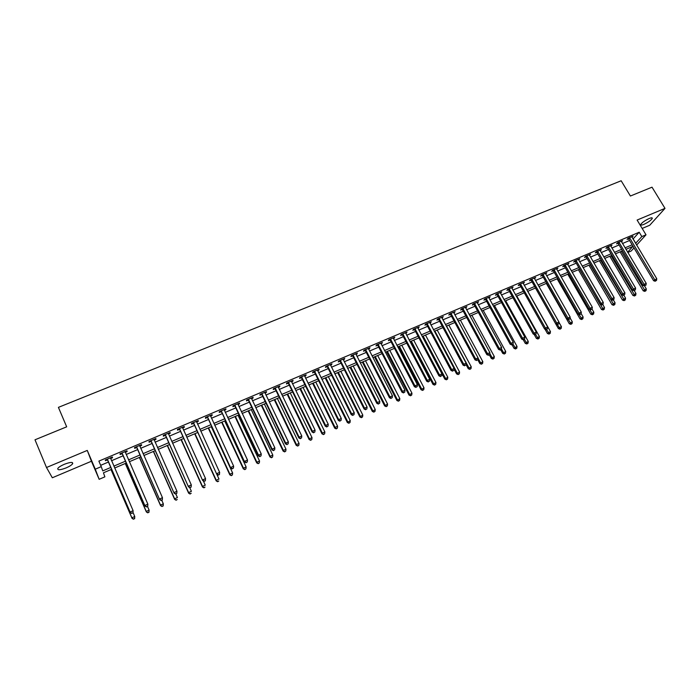 <?xml version="1.0" encoding="UTF-8"?>
<svg xmlns="http://www.w3.org/2000/svg" width="700" height="700" viewBox="0 0 700 700"><rect width="100%" height="100%" fill="white"/><g stroke="black" fill="none" stroke-linecap="round" stroke-linejoin="round"><path stroke-width="1.05" d="M66.141 467.898C69.493 466.436 71.663 465.054 72.642 463.741C73.141 461.851 70.376 462.026 64.356 464.275C60.988 465.736 58.809 467.127 57.82 468.431C57.348 470.33 60.13 470.155 66.141 467.898M643.947 224.341C648.148 222.364 650.921 220.412 652.269 218.479C652.531 217.577 651.481 217.595 649.119 218.54C644.901 220.526 642.128 222.486 640.789 224.402C640.517 225.321 641.576 225.295 643.947 224.341M111.659 469.298L103.442 472.806L104.877 476.849L99.155 479.308L95.27 469.184L101.237 466.646L102.751 470.881L110.845 467.425M66.675 426.825L58.415 407.365L66.675 426.825L35 439.793L46.498 467.504L52.325 477.767L91.438 461.239L99.155 479.308M642.171 228.436L649.749 225.234L665 208.373L637.114 220.054L646.012 234.806L636.606 245.088M634.008 247.931L631.181 251.029L627.812 252.473M58.415 407.365L621.163 180.766L630.403 196.026L652.015 187.18L665 208.373M632.992 239.041L639.205 232.225L98.875 461.116L101.237 466.646M100.678 465.334L108.509 462M111.527 460.722L123.148 455.779M126.175 454.492L137.664 449.61M140.7 448.315L152.04 443.494M155.102 442.199L166.303 437.43M169.374 436.126L180.442 431.428M183.531 430.115L194.451 425.469M197.558 424.148L208.346 419.562M211.47 418.233L222.127 413.7M225.26 412.37L235.786 407.899M238.928 406.56L249.331 402.141M252.49 400.794L262.762 396.428M265.93 395.08L276.08 390.766M279.265 389.419L289.293 385.149M292.486 383.793L302.391 379.584M305.594 378.219L315.376 374.062M318.596 372.697L328.256 368.585M331.485 367.211L341.04 363.151M344.269 361.777L353.71 357.77M356.956 356.387L366.275 352.424M369.539 351.041L378.744 347.121M382.016 345.739L391.116 341.871M394.389 340.471L403.384 336.656M406.665 335.256L415.546 331.476M418.845 330.076L427.621 326.349M430.929 324.94L439.6 321.256M442.908 319.848L451.483 316.207M454.799 314.79L463.269 311.194M466.594 309.776L474.959 306.224M478.301 304.806L486.57 301.289M489.912 299.871L498.085 296.398M501.436 294.971L509.504 291.541M512.864 290.106L520.844 286.72M524.204 285.285L532.087 281.934M535.465 280.499L543.253 277.191M546.63 275.756L554.33 272.484M557.716 271.04L565.32 267.811M568.715 266.368L576.231 263.174M579.635 261.73L587.064 258.571M590.468 257.119L597.809 254.004M601.221 252.551L608.475 249.463M611.887 248.019L619.062 244.965M622.484 243.513L629.562 240.502M631.969 237.335L633.097 236.154L628.066 238.289L627.077 239.409L628.442 238.831M621.46 241.797L622.597 240.608L617.531 242.76L616.56 243.871L617.934 243.285M610.864 246.286L612.019 245.096L606.918 247.257L605.964 248.369L607.346 247.782M600.197 250.819L601.361 249.611L596.216 251.799L595.289 252.901L596.68 252.306M589.444 255.377L590.625 254.17L585.436 256.366L584.535 257.46L585.935 256.865M578.611 259.971L579.801 258.755L574.577 260.969L573.694 262.062L575.111 261.459M567.7 264.609L568.899 263.384L563.64 265.615L562.774 266.691L564.2 266.088M556.701 269.273L557.918 268.039L552.615 270.287L551.766 271.364L553.21 270.751M545.615 273.971L546.84 272.738L541.503 275.004L540.68 276.071L542.133 275.459M534.45 278.714L535.692 277.463L530.303 279.746L529.506 280.814L530.968 280.192M523.197 283.491L524.449 282.231L519.024 284.533L518.245 285.591L519.715 284.961M511.858 288.304L513.117 287.035L507.649 289.354L506.905 290.404L508.384 289.774M500.421 293.151L501.699 291.882L496.186 294.219L495.469 295.26L496.956 294.621M488.906 298.043L490.192 296.756L484.636 299.11L483.945 300.142L485.45 299.504M477.295 302.969L478.599 301.674L472.999 304.054L472.325 305.078L473.847 304.43M465.596 307.93L466.909 306.635L461.265 309.024L460.617 310.039L462.149 309.391M453.801 312.935L455.131 311.631L449.444 314.037L448.823 315.053L450.363 314.396M441.91 317.984L443.257 316.662L437.517 319.095L436.931 320.092L438.48 319.436M429.931 323.067L431.287 321.738L425.504 324.188L424.944 325.185L426.501 324.52M417.848 328.195L419.221 326.856L413.394 329.324L412.86 330.312L414.435 329.639M414.654 329.551L415.231 329.306M405.676 333.358L407.059 332.019L401.188 334.504L400.671 335.484L402.264 334.801M402.483 334.714L403.043 334.477M393.4 338.564L394.8 337.216L388.876 339.727L388.395 340.69L389.996 340.007M390.206 339.92L390.749 339.692M381.027 343.822L382.436 342.457L376.469 344.986L376.014 345.94L377.632 345.257M377.834 345.17L378.368 344.951M368.55 349.116L369.976 347.743L363.965 350.289L363.536 351.243L365.164 350.543M365.365 350.464L365.873 350.245M355.967 354.445L357.42 353.071L351.348 355.644L350.954 356.58L352.599 355.88M352.791 355.801L353.281 355.591M343.289 359.826L344.75 358.435L338.634 361.034L338.275 361.961L339.929 361.252M340.113 361.174L340.594 360.973M330.505 365.251L331.984 363.851L325.815 366.467L325.483 367.386L327.154 366.678M327.338 366.599L327.793 366.406M317.616 370.729L318.789 370.23L319.104 369.311L312.891 371.954L312.585 372.855L314.274 372.146M304.614 376.241L305.839 375.725L306.127 374.824L299.854 377.475L299.582 378.376L301.289 377.659M291.506 381.806L292.784 381.264L293.037 380.371L286.711 383.049L286.475 383.941L288.19 383.215M278.294 387.415L279.615 386.846L279.834 385.971L273.455 388.675L273.254 389.55L274.986 388.815M264.967 393.067L266.341 392.481L266.525 391.615L260.094 394.345L259.928 395.203L261.669 394.467M251.527 398.773L252.945 398.169L253.102 397.311L246.619 400.059L246.479 400.908L248.237 400.164M237.974 404.521L239.444 403.9L239.566 403.051L233.021 405.825L232.925 406.665L234.693 405.912M224.297 410.322L225.829 409.675L225.907 408.835L219.319 411.635L219.249 412.466L221.034 411.705M210.516 416.176L212.091 415.502L212.144 414.68L205.485 417.498L205.459 418.32L207.261 417.55M196.604 422.074L198.24 421.382L198.249 420.569L191.546 423.412L191.555 424.217L193.366 423.447M182.586 428.024L184.275 427.306L184.24 426.51L177.476 429.38L177.52 430.176L179.357 429.398M168.438 434.026L170.179 433.291L170.117 432.504L163.293 435.391L163.371 436.179L165.218 435.391M154.166 440.081L155.969 439.32L155.864 438.541L148.977 441.464L149.1 442.234L150.964 441.446M139.764 446.189L141.627 445.401L141.487 444.64L134.54 447.589L134.697 448.341L136.579 447.545M125.274 452.34L127.164 451.544L126.98 450.791L119.971 453.766L120.172 454.51L122.071 453.705M110.661 458.544L112.578 457.73L112.35 456.995L105.28 459.996L105.525 460.722L107.441 459.909M91.438 461.239L87.264 450.424L46.498 467.504M87.264 450.424L95.27 469.184M639.205 232.225L641.83 236.582L646.012 234.806M627.646 252.184L632.957 246.339L625.949 249.34M622.528 250.801L615.352 253.873M611.94 255.334L604.678 258.431M601.265 259.892L593.924 263.034M590.52 264.495L583.082 267.671M579.688 269.124L572.163 272.344M568.767 273.796L561.164 277.051M557.778 278.495L550.069 281.794M546.691 283.238L538.895 286.571M535.526 288.015L527.634 291.384M524.274 292.828L516.285 296.24M512.925 297.675L504.849 301.131M501.498 302.566L493.325 306.058M489.983 307.493L481.705 311.027M478.371 312.454L469.998 316.033M466.664 317.459L458.194 321.081M454.869 322.507L446.303 326.174M442.986 327.591L434.306 331.301M430.999 332.719L422.223 336.473M418.924 337.881L410.034 341.679M406.744 343.088L397.749 346.938M394.467 348.338L385.368 352.231M382.095 353.631L372.881 357.569M369.618 358.969L360.29 362.959M357.044 364.35L347.602 368.384M344.365 369.766L334.81 373.852M331.581 375.235L321.904 379.374M318.684 380.748L308.892 384.939M305.69 386.312L295.776 390.547M292.582 391.912L282.546 396.209M279.361 397.565L269.211 401.914M266.035 403.27L255.754 407.671M252.595 409.019L242.182 413.473M239.041 414.811L228.506 419.326M225.374 420.665L214.699 425.224M211.584 426.562L200.778 431.183M197.671 432.504L186.742 437.185M183.645 438.506L172.576 443.24M169.496 444.561L158.287 449.347M155.225 450.66L143.876 455.516M140.831 456.82L129.343 461.738M126.306 463.032L114.669 468.011M635.574 243.355L641.83 236.582M113.864 466.139L125.492 461.169M128.529 459.874L140.018 454.965M143.062 453.67L154.411 448.823M157.474 447.51L168.683 442.724M171.754 441.411L182.822 436.686M185.911 435.365L196.849 430.701M199.955 429.371L210.752 424.76M213.867 423.43L224.534 418.871M227.666 417.533L238.201 413.035M241.351 411.696L251.755 407.251M254.914 405.904L265.195 401.511M268.363 400.155L278.521 395.824M281.706 394.459L291.734 390.18M294.928 388.815L304.841 384.58M308.044 383.215L317.835 379.033M321.055 377.659L330.724 373.529M333.953 372.146L343.507 368.069M346.745 366.686L356.186 362.652M359.433 361.27L368.76 357.289M372.024 355.898L381.238 351.96M384.501 350.56L393.61 346.675M396.882 345.275L405.877 341.434M409.168 340.034L418.058 336.236M421.356 334.828L430.132 331.082M433.44 329.665L442.111 325.964M445.428 324.546L454.002 320.889M457.327 319.471L465.798 315.849M469.123 314.431L477.496 310.852M480.83 309.426L489.099 305.9M492.45 304.465L500.623 300.983M503.974 299.547L512.05 296.1M515.41 294.665L523.39 291.252M526.759 289.817L534.642 286.449M538.02 285.014L545.808 281.68M549.185 280.236L556.885 276.955M560.28 275.502L567.884 272.256M571.279 270.804L578.795 267.592M582.199 266.14L589.628 262.973M593.031 261.52L600.381 258.379M603.785 256.926L611.048 253.82M614.46 252.368L621.635 249.305M625.056 247.844L632.144 244.816M633.168 238.971L635.749 243.276M655.664 280.858L656.504 280.481L655.664 280.858L654.666 279.668L629.799 238.096L628.801 239.225L653.599 280.7L656.766 278.731L632.1 237.282M621.285 241.168L621.617 241.727M610.724 245.639L611.056 246.207M600.093 250.154L600.425 250.723M589.374 254.695L589.706 255.264M578.576 259.28L578.909 259.849M567.691 263.891L568.024 264.469M556.727 268.537L557.06 269.115M545.685 273.227L546.017 273.805M534.555 277.944L534.879 278.53M523.337 282.704L523.661 283.29M512.032 287.499L512.356 288.085M500.64 292.329L500.964 292.924M489.16 297.203L489.484 297.797M477.584 302.102L477.916 302.706M465.92 307.055L466.252 307.65M454.169 312.034L454.492 312.637M442.321 317.056L442.645 317.669M430.377 322.123L430.71 322.735M418.346 327.233L418.67 327.845M406.21 332.377L406.534 332.99M393.977 337.566L394.301 338.188M381.649 342.79L381.973 343.42M369.215 348.066L369.539 348.688M356.685 353.377L357.009 354.007M344.05 358.733L344.374 359.371M331.319 364.14L331.634 364.779M318.474 369.582L318.789 370.23M305.524 375.078L305.839 375.725M292.469 380.616L292.784 381.264M279.3 386.199L279.615 386.846M266.026 391.825L266.341 392.481M252.63 397.504L252.945 398.169M239.129 403.235L239.444 403.9M225.514 409.01L225.829 409.675M211.785 414.829L212.091 415.502M197.934 420.7L198.24 421.382M183.96 426.624L184.275 427.306M169.873 432.6L170.179 433.291M155.662 438.629L155.969 439.32M141.321 444.71L141.627 445.401M126.857 450.844L127.164 451.544M112.271 457.03L112.578 457.73M628.801 239.225L627.952 238.42M653.599 280.7L655.235 281.269M656.504 280.481L656.766 278.731M620.086 251.843L643.221 290.824L646.301 288.916L644.481 285.863M621.355 251.3L645.225 290.99L644.814 291.384L646.048 290.623L645.225 290.99M646.301 288.916L646.048 290.623M644.814 291.384L643.221 290.824M619.273 242.568L618.293 243.679L643.064 285.373L644.114 284.34L618.905 242.174M645.12 285.53L645.969 285.154L645.12 285.53L644.114 284.34L646.231 283.404L621.224 241.185M618.293 243.679L617.435 242.865M643.064 285.373L644.709 285.941M645.969 285.154L646.231 283.404M608.668 247.065L607.714 248.176L632.459 290.071L633.483 289.047L608.3 246.671M634.506 290.238L635.355 289.861L634.506 290.238L633.483 289.047L635.609 288.102L610.636 245.682M607.714 248.176L606.839 247.345M632.459 290.071L634.095 290.649M635.355 289.861L635.609 288.102M597.975 251.598L597.048 252.7L621.766 294.814L622.764 293.79L597.616 251.204M623.796 294.989L624.663 294.604L623.796 294.989L622.764 293.79L624.916 292.845L599.97 250.206M597.048 252.7L596.164 251.86M621.766 294.814L623.394 295.391M624.663 294.604L624.916 292.845M609.779 256.252L632.887 295.426L635.959 293.519L634.235 290.588M611.03 255.719L634.883 295.592L634.48 295.986L635.714 295.225L634.883 295.592M635.959 293.519L635.714 295.225M634.48 295.986L632.887 295.426M599.401 260.689L622.484 300.055L625.555 298.148L623.822 295.207M600.626 260.164L624.461 300.239L624.076 300.624L625.301 299.863L624.461 300.239M625.555 298.148L625.301 299.863M624.076 300.624L622.484 300.055M588.945 265.169L612.001 304.719L615.064 302.811L613.331 299.854M590.144 264.652L613.97 304.911L613.585 305.296L614.81 304.535L613.97 304.911M615.064 302.811L614.81 304.535M613.585 305.296L612.001 304.719M587.212 256.165L586.303 257.267L610.995 299.582L611.975 298.576L586.845 255.771M613.016 299.766L613.883 299.39L613.016 299.766L611.975 298.576L614.136 297.614L589.216 254.765M586.303 257.267L585.401 256.41M610.995 299.582L612.622 300.178M613.883 299.39L614.136 297.614M578.401 269.675L601.44 309.426L604.494 307.519L602.744 304.491M579.591 269.168L603.4 309.627L603.024 310.004L604.249 309.243L603.4 309.627M604.494 307.519L604.249 309.243M603.024 310.004L601.44 309.426M576.363 260.767L575.47 261.861L600.136 304.395L601.09 303.389L575.995 260.374M602.149 304.588L603.024 304.203L602.149 304.588L601.09 303.389L603.278 302.426L578.392 259.359M575.47 261.861L574.56 260.995M600.136 304.395L601.764 304.99M603.024 304.203L603.278 302.426M565.434 265.405L564.567 266.49L589.199 309.243L590.135 308.245L565.066 265.002M591.202 309.444L592.077 309.059L591.202 309.444L590.135 308.245L592.331 307.274L567.472 263.988M564.567 266.49L563.64 265.606M589.199 309.243L590.826 309.846M592.077 309.059L592.331 307.274M554.418 270.078L553.569 271.162L578.174 314.125L579.084 313.145L554.05 269.675M580.16 314.344L581.053 313.95L580.16 314.344L579.084 313.145L581.306 312.156L556.483 268.651M553.569 271.162L552.65 270.27M578.174 314.125L579.793 314.738M581.053 313.95L581.306 312.156M543.322 274.794L542.5 275.861L567.061 319.051L567.954 318.071L542.955 274.382M569.039 319.279L569.931 318.876L569.039 319.279L567.954 318.071L570.185 317.082L545.396 273.35M542.5 275.861L541.572 274.969M567.061 319.051L568.689 319.664M569.931 318.876L570.185 317.082M532.131 279.536L531.335 280.595L555.87 324.012L556.736 323.041L531.764 279.125M557.839 324.249L558.731 323.846L557.839 324.249L556.736 323.041L558.985 322.044L534.231 278.084M531.335 280.595L530.407 279.703M555.87 324.012L557.489 324.634L559.239 327.652L561.426 326.681L558.95 322.306M558.731 323.846L558.985 322.044M567.788 274.207L590.791 314.16L593.845 312.252L592.034 309.102M589.488 309.348L592.742 314.37L592.375 314.755L593.6 313.985L592.742 314.37M593.845 312.252L593.6 313.985M592.375 314.755L590.791 314.16M557.095 278.784L580.072 318.938L583.117 317.03L581.114 313.521M578.918 314.405L582.015 319.148L581.656 319.533L582.872 318.762L582.015 319.148M583.117 317.03L582.872 318.762M581.656 319.533L580.072 318.938M546.324 283.395L569.275 323.741L572.311 321.834L570.071 317.905M568.269 319.506L571.2 323.969L570.85 324.345L572.066 323.584L571.2 323.969M572.311 321.834L572.066 323.584M570.85 324.345L569.275 323.741M535.474 288.033L558.39 328.589L559.239 327.652L560.306 328.825L559.965 329.192L561.181 328.431L560.306 328.825M561.426 326.681L561.181 328.431M559.965 329.192L558.39 328.589M545.011 329.175L547.418 333.471L550.454 331.564L527.809 291.314M546.534 329.49L549.325 333.716L548.992 334.084L550.209 333.322L549.325 333.716M550.454 331.564L550.209 333.322M548.992 334.084L547.418 333.471M520.861 284.322L520.091 285.373L544.582 329.017L545.431 328.055L520.494 283.911M546.543 329.254L547.444 328.851L546.543 329.254L545.431 328.055L547.697 327.049L522.979 282.852M520.091 285.373L519.155 284.48M544.582 329.017L546.201 329.639M547.444 328.851L547.697 327.049M534.161 334.425L536.366 338.389L539.394 336.481L516.784 296.03M535.465 334.408L538.265 338.642L537.941 339.01L539.149 338.249L538.265 338.642M539.394 336.481L539.149 338.249M537.941 339.01L536.366 338.389M509.504 289.135L508.751 290.185L533.216 334.049L534.03 333.095L509.136 288.724M535.159 334.303L536.069 333.9L535.159 334.303L534.03 333.095L536.322 332.089L511.639 287.665M508.751 290.185L507.815 289.284M533.216 334.049L534.826 334.688M536.069 333.9L536.322 332.089M523.224 339.719L525.236 343.341L528.255 341.442L505.68 300.781M524.3 339.342L527.117 343.604L526.803 343.971L528.01 343.21L527.117 343.604M528.255 341.442L528.01 343.21M526.803 343.971L525.236 343.341M498.059 294L497.332 295.033L521.754 339.132L522.55 338.188L497.683 293.58M523.679 339.395L524.606 338.984L523.679 339.395L522.55 338.188L524.851 337.164L500.211 292.512M497.332 295.033L496.396 294.131M521.754 339.132L523.364 339.771M524.606 338.984L524.851 337.164M512.059 344.785L514.01 348.338L517.029 346.439L494.48 305.567M512.977 344.19L515.883 348.609L515.576 348.976L516.784 348.215L515.883 348.609M517.029 346.439L516.784 348.215M515.576 348.976L514.01 348.338M486.517 298.891L485.817 299.924L510.204 344.251L510.974 343.315L486.15 298.471M512.12 344.523L513.048 344.111L512.12 344.523L510.974 343.315L513.293 342.283L488.688 297.395M485.817 299.924L484.881 299.014M510.204 344.251L511.805 344.899M513.048 344.111L513.293 342.283M500.754 349.799L502.705 353.369L505.715 351.47L483.21 310.389M501.454 348.854L504.271 354.016L505.47 353.255L504.56 353.658M505.715 351.47L505.47 353.255M504.271 354.016L502.705 353.369M474.889 303.826L474.215 304.85L498.558 349.414L499.301 348.486L474.521 303.406M500.456 349.694L501.392 349.283L500.456 349.694L499.301 348.486L501.646 347.445L477.085 302.321M474.215 304.85L473.27 303.931M498.558 349.414L500.159 350.061M501.392 349.283L501.646 347.445M489.361 354.856L488.425 355.276L489.361 354.856L491.312 358.444L494.314 356.545L471.844 315.245M489.79 353.456L492.87 359.091L494.069 358.33L493.159 358.741M494.314 356.545L494.069 358.33M492.87 359.091L491.312 358.444M463.173 308.796L462.516 309.811L486.824 354.611L487.541 353.692L462.796 308.376M488.714 354.909L487.541 353.692L489.895 352.651L465.377 307.283M462.516 309.811L461.58 308.892M486.824 354.611L488.425 355.276M489.65 354.489L489.895 352.651M477.785 359.774L479.832 363.554L482.825 361.655L460.39 320.145M478.039 358.094L481.381 364.21L482.58 363.449L481.661 363.86M482.825 361.655L482.58 363.449M481.381 364.21L479.832 363.554M451.36 313.81L450.73 314.816L474.994 359.852L475.685 358.942L450.984 313.39M476.866 360.159L477.82 359.739L476.866 360.159L475.685 358.942L478.065 357.892L453.591 312.279M450.73 314.816L449.794 313.898M474.994 359.852L476.586 360.526M477.82 359.739L478.065 357.892M439.451 318.859L438.848 319.865L463.067 365.137L463.733 364.236L439.075 318.439M464.923 365.453L465.885 365.033L464.923 365.453L463.733 364.236L466.13 363.178L441.7 317.328M438.848 319.865L437.911 318.929M463.067 365.137L464.66 365.811M465.885 365.033L466.13 363.178M427.446 323.951L426.877 324.949L451.045 370.466L451.684 369.574L427.079 323.523M452.891 370.799L453.854 370.37L452.891 370.799L451.684 369.574L454.099 368.506L429.721 322.402M426.877 324.949L425.933 324.012M451.045 370.466L452.637 371.149M453.854 370.37L454.099 368.506M415.091 328.755L414.549 329.744L415.345 329.079L414.803 330.067L438.926 375.839L439.539 374.955L414.977 328.659M440.755 376.18L441.735 375.743L440.755 376.18L439.539 374.955L441.971 373.879L417.646 327.53M414.549 329.744L413.858 329.131M438.926 375.839L440.51 376.53M441.735 375.743L441.971 373.879M403.156 334.259L402.64 335.239L426.711 381.255L427.289 380.38L402.78 333.83M428.523 381.605L429.511 381.168L428.523 381.605L427.289 380.38L429.748 379.295L405.466 332.692M402.64 335.239L401.686 334.294M426.711 381.255L428.286 381.946M429.511 381.168L429.748 379.295M390.863 339.474L390.373 340.445L414.391 386.715L414.942 385.849L390.486 339.045M416.194 387.074L417.183 386.636L416.194 387.074L414.942 385.849L417.419 384.755L393.199 337.89M390.373 340.445L389.419 339.491M414.391 386.715L415.966 387.415M417.183 386.636L417.419 384.755M378.464 344.733L378.009 345.695L401.975 392.219L402.5 391.361L378.088 344.304M403.76 392.586L404.757 392.149L403.76 392.586L402.5 391.361L404.994 390.259L380.826 343.14M378.009 345.695L377.055 344.741M401.975 392.219L403.55 392.928M404.757 392.149L404.994 390.259M365.969 350.035L365.54 350.98L389.454 397.766L389.944 396.926L365.592 349.598M391.221 398.151L392.227 397.705L391.221 398.151L389.944 396.926L392.464 395.806L368.349 348.434M365.54 350.98L364.586 350.026M389.454 397.766L391.02 398.484M392.227 397.705L392.464 395.806M353.369 355.381L352.975 356.317L376.828 403.358L377.291 402.526L353.001 354.944M378.586 403.751L379.601 403.305L378.586 403.751L377.291 402.526L379.829 401.406L355.775 353.762M352.975 356.317L352.021 355.355M376.828 403.358L378.394 404.084M379.601 403.305L379.829 401.406M340.672 360.771L340.305 361.699L364.105 409.001L364.534 408.179L340.296 360.325M365.838 409.404L366.861 408.957L365.838 409.404L364.534 408.179L367.098 407.05L343.096 359.144M340.305 361.699L339.342 360.727M364.105 409.001L365.662 409.736M366.861 408.957L367.098 407.05M327.863 366.205L327.53 367.124L351.269 414.689L351.671 413.884L327.486 365.759M327.53 367.124L327.609 365.864L327.267 366.783L326.567 366.152M352.984 415.109L354.016 414.654L352.984 415.109L351.671 413.884L354.252 412.738L330.312 364.56M351.269 414.689L352.826 415.433M354.016 414.654L354.252 412.738M314.956 371.683L314.65 372.592L338.328 420.42L338.695 419.624L314.58 371.236M340.025 420.858L341.066 420.394L340.025 420.858L338.695 419.624L341.303 418.477L317.424 370.029M314.65 372.592L313.688 371.613M338.328 420.42L339.876 421.172M341.066 420.394L341.303 418.477M301.936 377.204L301.656 378.105L325.273 426.204L325.614 425.425L301.56 376.757M326.961 426.65L328.011 426.186L326.961 426.65L325.614 425.425L328.239 424.261L304.43 375.541M301.656 378.105L300.694 377.125M325.273 426.204L326.821 426.965M328.011 426.186L328.239 424.261M288.803 382.777L288.566 383.661L312.113 432.04L312.419 431.27L288.426 382.322M313.775 432.495L314.834 432.031L313.775 432.495L312.419 431.27L315.07 430.098L291.322 381.098M288.566 383.661L287.595 382.672M312.113 432.04L313.652 432.801M314.834 432.031L315.07 430.098M275.564 388.395L275.363 389.27L298.839 437.92L299.11 437.159L275.188 387.94M300.493 438.392L301.56 437.92L300.493 438.392L299.11 437.159L301.787 435.977L278.11 386.697M275.363 389.27L274.391 388.281M298.839 437.92L300.379 438.699M301.56 437.92L301.787 435.977M262.22 394.056L262.045 394.922L285.451 443.852L285.696 443.109L261.844 393.601M287.088 444.342L288.164 443.861L287.088 444.342L285.696 443.109L288.382 441.91L264.784 392.35M262.045 394.922L261.074 393.925M285.451 443.852L286.991 444.64M288.164 443.861L288.382 441.91M248.754 399.77L248.614 400.627L271.959 449.838L272.16 449.102L248.377 399.306M273.569 450.336L274.654 449.855L273.569 450.336L272.16 449.102L274.873 447.895L251.344 398.055M248.614 400.627L247.642 399.621M271.959 449.838L273.481 450.625M274.654 449.855L274.873 447.895M235.174 405.527L235.069 406.376L258.344 455.866L258.51 455.149L234.797 405.072M259.928 456.383L261.021 455.901L259.928 456.383L258.51 455.149L261.249 453.933L237.79 403.795M235.069 406.376L234.098 405.361M258.344 455.866L259.858 456.671M261.021 455.901L261.249 453.933M221.48 411.338L244.606 461.956L221.104 410.874M246.181 462.481L247.284 461.991L246.181 462.481L244.737 461.248L247.502 460.023L224.123 409.596M221.41 412.169L220.439 411.162M244.606 461.956L246.12 462.761M247.284 461.991L247.502 460.023M207.673 417.2L230.755 468.09L207.296 416.736M232.304 468.633L233.415 468.142L232.304 468.633L230.851 467.399L233.642 466.165L210.341 415.441M207.638 418.023L206.666 416.999M230.755 468.09L232.26 468.912M233.415 468.142L233.642 466.165M193.742 423.106L216.781 474.285L193.366 422.642M218.312 474.845L216.843 473.602L219.651 472.36L219.406 474.617L218.312 474.845L219.406 474.617M196.438 421.339L219.651 472.36L219.433 474.346M193.742 423.92L192.771 422.896M216.781 474.285L218.286 475.116M179.69 429.074L202.685 480.532L179.314 428.601M204.199 481.101L202.711 479.867L205.546 478.608L205.319 480.865L204.199 481.101L205.319 480.865M182.411 427.289L205.546 478.608L205.327 480.602M179.734 429.861L178.754 428.838M202.685 480.532L204.181 481.373M165.524 435.085L188.466 486.832L165.139 434.613M189.954 487.419L188.449 486.176L191.31 484.916L191.1 487.174L189.954 487.419L191.1 487.174M168.263 433.283L191.31 484.916L191.1 486.911M165.602 435.864L164.623 434.831M168.324 433.265L168.332 433.79M188.466 486.832L189.963 487.681M151.226 441.149L174.125 493.194L150.85 440.676M175.586 493.789L174.072 492.546L176.96 491.269L176.768 493.535L175.586 493.789L176.768 493.535M154 439.338L176.96 491.269L176.741 493.281M151.34 441.919L150.36 440.877M154.096 439.294L154.105 439.95M174.125 493.194L175.612 494.043M136.806 447.265L159.653 499.599L136.421 446.784M161.096 500.22L159.556 498.977L162.47 497.691L162.295 499.957L161.096 500.22L162.295 499.957M139.606 445.436L162.47 497.691L162.26 499.704M136.964 448.026L135.975 446.976M139.746 445.384L139.755 446.154M159.653 499.599L161.131 500.465M122.255 453.442L145.058 506.074L121.879 452.961M146.475 506.704L144.918 505.461L147.857 504.157L147.7 506.433L146.475 506.704L147.7 506.433M125.081 451.596L147.857 504.157L147.648 506.188M122.456 454.186L121.468 453.127M125.274 451.517L125.274 452.419M145.058 506.074L146.528 506.949M465.964 364.429L468.256 368.707L471.24 366.809L448.849 325.08M446.53 326.078L468.912 367.841L469.805 369.364L471.004 368.611L470.076 369.023M471.24 366.809L471.004 368.611M469.805 369.364L468.256 368.707M454.029 369.075L456.593 373.905L459.567 371.998L437.22 330.059M434.884 331.056L457.222 373.047L458.141 374.57L459.331 373.809L458.395 374.229M459.567 371.998L459.331 373.809M458.141 374.57L456.593 373.905M422.293 336.438L444.832 379.137L447.808 377.239L425.495 335.072M423.141 336.079L445.445 378.289L446.381 379.803L447.571 379.05L446.626 379.47M447.808 377.239L447.571 379.05M446.381 379.803L444.832 379.137M410.489 341.486L432.985 384.405L435.951 382.506L413.683 340.121M411.311 341.136L433.571 383.574L434.534 385.088L435.715 384.326L434.761 384.755M435.951 382.506L435.715 384.326M434.534 385.088L432.985 384.405M398.589 346.579L421.041 389.725L423.999 387.826L401.774 345.214M399.385 346.238L421.601 388.894L422.581 390.408L423.762 389.655L422.809 390.084M423.999 387.826L423.762 389.655M422.581 390.408L421.041 389.725M386.601 351.706L409.01 395.08L411.95 393.19L389.777 350.35M387.371 351.374L409.535 394.266L410.541 395.78L411.723 395.019L410.751 395.447M411.95 393.19L411.723 395.019M410.541 395.78L409.01 395.08M374.509 356.877L396.874 400.488L399.814 398.589L377.685 355.521M375.252 356.562L397.373 399.674L398.405 401.188L399.578 400.426L398.606 400.864M399.814 398.589L399.578 400.426M398.405 401.188L396.874 400.488M362.329 362.084L384.641 405.93L387.572 404.04L365.496 360.736M363.046 361.777L385.114 405.134L386.172 406.639L387.345 405.877L386.356 406.315M387.572 404.04L387.345 405.877M386.172 406.639L384.641 405.93M350.053 367.334L372.312 411.416L375.235 409.526L353.203 365.986M350.735 367.045L372.75 410.629L373.835 412.134L375.007 411.381L374.01 411.819M375.235 409.526L375.007 411.381M373.835 412.134L372.312 411.416M337.68 372.627L359.879 416.955L362.793 415.065L340.821 371.289M338.328 372.348L360.29 416.176L361.401 417.672L362.565 416.92L361.567 417.366M362.793 415.065L362.565 416.92M361.401 417.672L359.879 416.955M325.203 377.965L347.349 422.529L350.254 420.639L328.335 376.626M325.824 377.703L347.734 421.759L348.863 423.264L350.026 422.502L349.02 422.957M350.254 420.639L350.026 422.502M348.863 423.264L347.349 422.529M312.62 383.346L334.714 428.155L335.072 427.394L337.61 426.265L315.744 382.007M313.215 383.092L335.072 427.394L336.227 428.89L337.382 428.137L336.368 428.592M337.61 426.265L337.382 428.137M336.227 428.89L334.714 428.155M299.941 388.771L321.983 433.825L322.306 433.081L324.861 431.935L303.056 387.433M300.501 388.526L322.306 433.081L323.488 434.569L324.642 433.816L323.619 434.271M324.861 431.935L324.642 433.816M323.488 434.569L321.983 433.825M287.166 394.231L309.137 439.539L309.426 438.804L312.016 437.658L290.264 392.91M287.691 394.004L309.426 438.804L310.642 440.291L311.789 439.539L310.756 440.002M312.016 437.658L311.789 439.539M310.642 440.291L309.137 439.539M274.277 399.744L296.188 445.305L296.45 444.579L299.058 443.424L277.366 398.422M274.776 399.534L296.45 444.579L297.684 446.066L298.83 445.314L297.789 445.777M299.058 443.424L298.83 445.314M297.684 446.066L296.188 445.305M261.284 405.3L283.132 451.115L283.36 450.406L285.994 449.234L264.364 403.988M261.748 405.108L283.36 450.406L284.629 451.885L285.766 451.133L284.716 451.605M285.994 449.234L285.766 451.133M284.629 451.885L283.132 451.115M248.185 410.9L269.973 456.969L270.165 456.278L272.816 455.096L251.248 409.596M248.614 410.716L270.165 456.278L271.46 457.748L272.598 457.004L271.539 457.476M272.816 455.096L272.598 457.004M271.46 457.748L269.973 456.969M234.981 416.553L256.699 462.884L256.856 462.192L259.534 461.011L238.035 415.249M235.375 416.386L256.856 462.192L258.178 463.671L259.315 462.919L258.248 463.391M259.534 461.011L259.315 462.919M258.178 463.671L256.699 462.884M221.664 422.249L243.311 468.843L243.443 468.169L246.138 466.97L224.7 420.945M222.023 422.091L243.443 468.169L244.79 469.639L245.919 468.886L244.843 469.367M246.138 466.97L245.919 468.886M244.79 469.639L243.311 468.843M208.232 427.989L229.819 474.845L229.906 474.189L232.627 472.981L211.26 426.694M208.565 427.849L229.906 474.189L231.289 475.65L232.409 474.906L231.324 475.387M232.627 472.981L232.409 474.906M231.289 475.65L229.819 474.845M194.696 433.781L216.204 480.909L216.256 480.261L218.995 479.045L216.834 474.32M194.985 433.659L216.256 480.261L217.665 481.722L218.785 480.979L217.691 481.46M217.665 481.722L216.204 480.909M181.037 439.618L202.475 487.016L202.492 486.386L205.258 485.153L203.324 480.891M181.291 439.512L202.492 486.386L203.936 487.839L205.048 487.095L203.945 487.585M203.936 487.839L202.475 487.016M167.274 445.506L188.633 493.185L188.615 492.564L191.398 491.321L189.7 487.532M167.492 445.419L188.615 492.564L190.085 494.016L191.188 493.273L190.076 493.762M190.085 494.016L188.633 493.185M153.388 451.448L174.668 499.398L174.615 498.794L177.424 497.543L175.822 493.955M153.562 451.369L174.615 498.794L176.111 500.238L177.214 499.494L176.094 499.992M176.111 500.238L174.668 499.398M139.379 457.441L160.58 505.671L160.492 505.076L163.327 503.816L161.735 500.202M139.528 457.38L160.492 505.076L162.024 506.52L163.117 505.776L161.989 506.284M163.117 505.776L163.327 503.816L163.153 506.012M162.024 506.52L160.58 505.671M125.256 463.479L146.379 511.989L146.248 511.411L149.109 510.142L147.525 506.511M125.361 463.435L146.248 511.411L147.805 512.846L148.899 512.111L147.761 512.619M148.899 512.111L149.109 510.142L148.951 512.339M147.805 512.846L146.379 511.989M107.581 459.664L130.331 512.601L107.205 459.183M131.722 513.249L130.148 512.006L133.114 510.694L132.974 512.96L131.722 513.249L132.974 512.96M110.434 457.809L133.114 510.694L132.904 512.724M107.817 460.399L106.829 459.34M110.67 457.713L110.661 458.736L110.434 457.975M130.331 512.601L131.793 513.485M111.011 469.569L132.046 518.367L131.88 517.808L134.759 516.521L133.053 512.558M111.081 469.543L131.88 517.808L133.472 519.234L134.558 518.499L133.403 519.015M134.558 518.499L134.759 516.521L134.627 518.726M133.472 519.234L132.046 518.367M629.545 237.799L628.548 238.919M619.019 242.261L618.039 243.381M608.405 246.767L607.451 247.87M597.721 251.3L596.794 252.402M586.959 255.859L586.049 256.961M576.109 260.461L575.216 261.555M565.18 265.099L564.305 266.184M554.164 269.771L553.315 270.848M543.06 274.479L542.238 275.546M531.878 279.221L531.081 280.289M520.608 284.007L519.829 285.058M509.241 288.82L508.498 289.87M497.796 293.676L497.07 294.717M486.264 298.576L485.555 299.609M474.635 303.502L473.952 304.526M462.91 308.473L462.262 309.496M451.097 313.486L450.476 314.493M439.189 318.535L438.594 319.533M427.192 323.627L426.615 324.616M402.894 333.926L402.377 334.906M390.6 339.141L390.11 340.113M378.201 344.4L377.746 345.363M365.706 349.703L365.286 350.648M353.115 355.049L352.713 355.985M340.41 360.43L340.043 361.358M314.694 371.341L314.387 372.251M301.674 376.863L301.402 377.764M288.549 382.428L288.304 383.32M275.31 388.045L275.1 388.92M261.957 393.706L261.783 394.572M248.491 399.42L248.351 400.269M234.92 405.178L234.815 406.017M221.226 410.988L221.156 411.819M207.41 416.841L207.375 417.664M193.48 422.748L193.489 423.561M179.436 428.706L179.471 429.502M165.261 434.717L165.34 435.505M150.964 440.781L151.086 441.551M136.544 446.898L136.701 447.659M125.081 451.762L125.221 452.296M122.001 453.066L122.194 453.81M107.319 459.296L107.555 460.023M72.642 463.741L72.118 462.481M652.269 218.479L651.866 217.814M403.121 334.197L402.605 335.169M390.793 339.36L390.303 340.331M378.368 344.575L377.904 345.529M365.829 349.825L365.4 350.779M353.194 355.127L352.8 356.064M340.454 360.474L340.086 361.401"/></g></svg>

